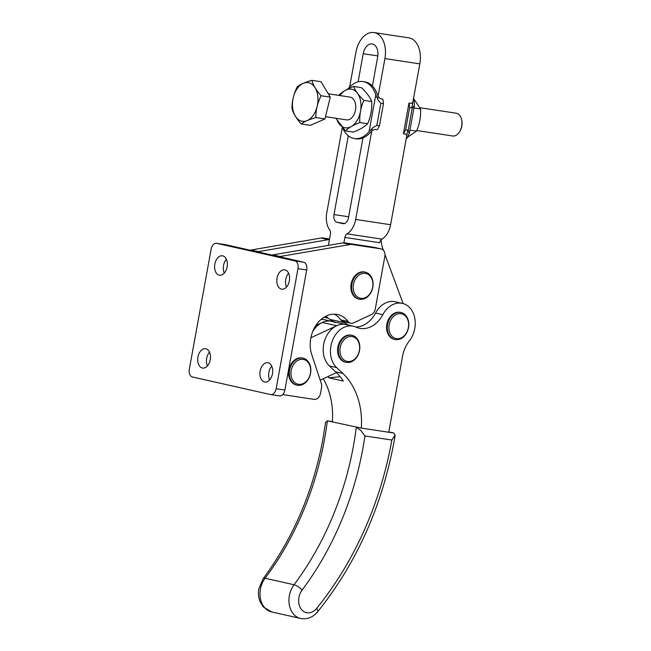 <?xml version="1.0" encoding="UTF-8"?>
<svg xmlns="http://www.w3.org/2000/svg" width="651" height="651" viewBox="0 0 651 651"><rect width="100%" height="100%" fill="white"/><g stroke="black" fill="none" stroke-linecap="round" stroke-linejoin="round"><path stroke-width="0.98" d="M282.705 394.604L314.026 399.356A6.909 5.289 -77.3 0 0 318.095 397.932A6.909 5.289 -77.3 0 0 320.495 393.359L321.553 387.557A6.909 5.289 -77.3 0 0 321.684 385.473A6.909 5.289 -77.3 0 0 321.317 383.512L311.723 354.502A27.651 21.157 -77.3 0 1 315.808 325.533A27.651 21.157 -77.3 0 1 337.779 314.539A27.651 21.157 -77.3 0 1 348.106 321.504A6.909 5.289 -77.3 0 0 350.572 323.221A6.909 5.289 -77.3 0 0 350.694 323.246A6.909 5.289 -77.3 0 0 353.526 322.904L371.363 314.588A6.909 5.289 102.7 0 0 373.877 312.39A6.909 5.289 102.7 0 0 375.277 308.981L384.831 256.453A6.909 5.289 102.7 0 0 384.171 251.408A6.909 5.289 102.7 0 0 381.112 248.91A6.909 5.289 102.7 0 0 380.827 248.861L352.264 244.524A11.523 8.813 102.7 0 0 351.158 244.45A11.523 8.813 102.7 0 0 350.035 244.548L280.117 256.494A11.523 8.813 -77.3 0 1 279.002 256.6L303.586 262.215L294.862 260.896A6.909 4.443 98.6 0 1 297.572 263.574A6.909 4.443 98.6 0 1 297.971 268.668L306.694 269.986A6.909 4.443 -81.4 0 0 306.295 264.9A6.909 4.443 -81.4 0 0 303.586 262.215M374.146 247.356A6.909 5.289 102.7 0 0 373.869 247.282A6.909 5.289 102.7 0 0 373.593 247.234L345.03 242.896A11.523 8.813 102.7 0 0 343.915 242.823A11.523 8.813 102.7 0 0 342.792 242.921L272.883 254.866A11.523 8.813 -77.3 0 1 271.768 254.972L279.002 256.6M329.552 238.966L323.319 238.022A11.523 8.813 102.7 0 0 322.212 237.94A11.523 8.813 102.7 0 0 321.089 238.046L251.18 249.984A11.523 8.813 -77.3 0 1 250.065 250.09L278.986 256.689M298.54 384.31A12.67 9.7 -77.3 0 1 291.209 370.395A12.67 9.7 -77.3 0 1 303.073 359.385A12.67 9.7 -77.3 0 1 310.405 373.308A12.67 9.7 -77.3 0 1 298.54 384.31M302.552 358.091A13.826 10.579 102.7 0 0 289.687 369.727A13.826 10.579 102.7 0 0 297.051 385.172A13.826 10.579 102.7 0 0 297.613 385.278A13.826 10.579 102.7 0 0 310.486 373.641A13.826 10.579 102.7 0 0 303.114 358.196A13.826 10.579 102.7 0 0 302.552 358.091M297.051 385.172L296.327 385.01A13.826 10.579 -77.3 0 1 288.963 369.565A13.826 10.579 -77.3 0 1 301.828 357.928A13.826 10.579 -77.3 0 1 302.398 358.034L303.114 358.196M360.792 298.304A12.67 9.7 -77.3 0 1 353.46 284.389A12.67 9.7 -77.3 0 1 365.325 273.387A12.67 9.7 -77.3 0 1 372.657 287.303A12.67 9.7 -77.3 0 1 360.792 298.304M364.804 272.085A13.826 10.579 102.7 0 0 351.939 283.73A13.826 10.579 102.7 0 0 359.303 299.167A13.826 10.579 102.7 0 0 359.865 299.273A13.826 10.579 102.7 0 0 372.738 287.636A13.826 10.579 102.7 0 0 365.366 272.191A13.826 10.579 102.7 0 0 364.804 272.085M359.303 299.167L358.579 299.004A13.826 10.579 -77.3 0 1 351.214 283.567A13.826 10.579 -77.3 0 1 364.08 271.923A13.826 10.579 -77.3 0 1 364.641 272.028L365.366 272.191M327.917 317.965A6.909 5.289 -77.3 0 1 326.403 316.622L325.459 316.41M348.106 321.504L340.872 319.877A6.909 5.289 102.7 0 0 343.337 321.594A6.909 5.289 102.7 0 0 343.459 321.618A6.909 5.289 102.7 0 0 343.582 321.643M226.385 259.261A9.789 6.29 -81.4 0 0 224.294 273.07M219.224 275.137A9.789 6.29 98.6 0 1 214.789 264.339A9.789 6.29 98.6 0 1 222.447 255.827A9.789 6.29 98.6 0 1 222.723 255.876A9.789 6.29 98.6 0 1 227.166 266.666A9.789 6.29 98.6 0 1 219.509 275.186A9.789 6.29 98.6 0 1 219.224 275.137M209.508 352.15A9.789 6.29 -81.4 0 0 207.409 365.96M202.347 368.018A9.789 6.29 98.6 0 1 197.904 357.228A9.789 6.29 98.6 0 1 205.561 348.716A9.789 6.29 98.6 0 1 205.846 348.765A9.789 6.29 98.6 0 1 210.281 359.555A9.789 6.29 98.6 0 1 202.624 368.075A9.789 6.29 98.6 0 1 202.347 368.018M271.727 366.139A9.789 6.29 -81.4 0 0 269.636 379.948M264.566 382.007A9.789 6.29 98.6 0 1 260.131 371.216A9.789 6.29 98.6 0 1 267.789 362.697A9.789 6.29 98.6 0 1 268.066 362.753A9.789 6.29 98.6 0 1 272.509 373.544A9.789 6.29 98.6 0 1 264.851 382.064A9.789 6.29 98.6 0 1 264.566 382.007M288.613 273.249A9.789 6.29 -81.4 0 0 286.513 287.058M281.452 289.125A9.789 6.29 98.6 0 1 277.009 278.327A9.789 6.29 98.6 0 1 284.666 269.815A9.789 6.29 98.6 0 1 284.951 269.864A9.789 6.29 98.6 0 1 289.386 280.654A9.789 6.29 98.6 0 1 281.728 289.174A9.789 6.29 98.6 0 1 281.452 289.125M279.295 395.881A6.909 4.443 -81.4 0 0 279.499 395.922A6.909 4.443 -81.4 0 0 282.729 394.587A6.909 4.443 -81.4 0 0 284.878 390.063L276.146 388.737A6.909 4.443 98.6 0 1 274.006 393.261A6.909 4.443 98.6 0 1 270.767 394.596A6.909 4.443 98.6 0 1 270.572 394.563L192.427 376.994A6.909 4.443 98.6 0 1 189.726 374.317A6.909 4.443 98.6 0 1 189.327 369.223L211.144 249.146A6.909 4.443 98.6 0 1 213.292 244.63A6.909 4.443 98.6 0 1 216.523 243.287A6.909 4.443 98.6 0 1 216.726 243.328L225.449 244.654A6.909 4.443 -81.4 0 0 225.246 244.613A6.909 4.443 -81.4 0 0 225.051 244.589M225.449 244.654L257.283 251.807M306.694 269.986L284.878 390.063M276.146 388.737L297.971 268.668M294.862 260.896L216.726 243.328M329.439 239.568A11.523 8.813 102.7 0 0 328.324 239.674L258.414 251.611A11.523 8.813 -77.3 0 1 257.3 251.717M340.872 319.877A27.651 21.157 102.7 0 0 334.069 314.14M325.557 422.377L322.896 439.197C313.107 491.595 293.219 538.035 263.248 578.511A6.909 2.246 36.8 0 1 265.095 578.243A264.965 202.77 102.7 0 0 305.929 504.623A264.965 202.77 102.7 0 0 324.458 439.645A264.965 202.77 102.7 0 0 327.347 420.831L361.338 428.098L327.347 420.831L325.557 422.377M332.401 421.588L327.347 420.831M317.631 611.81C312.838 617.425 307.158 619.638 300.591 618.45A20.881 15.982 102.7 0 1 293.088 613.576A20.881 15.982 102.7 0 1 289.361 595.673A20.881 15.982 102.7 0 1 294.04 584.753A264.965 202.77 -77.3 0 0 334.874 511.133A264.965 202.77 -77.3 0 0 353.403 446.147A264.965 202.77 -77.3 0 0 356.284 427.333L360.638 430.262L364.942 435.95L391.845 440.035L395.19 435.071L394.001 441.964C381.844 506.755 356.382 563.375 317.631 611.81A6.909 2.417 39.1 0 0 316.606 608.433A13.972 10.693 -77.3 0 1 303.871 611.615A13.972 10.693 -77.3 0 1 298.931 597.447A13.972 10.693 -77.3 0 1 302.064 590.14A271.874 208.06 102.7 0 0 362.981 447.921A271.874 208.06 102.7 0 0 364.942 435.95M395.1 435.495L393.888 433.037L388.81 431.898M393.888 433.037L361.338 428.098A69.12 52.894 -77.3 0 0 358.53 400.21A69.12 52.894 -77.3 0 0 342.857 373.438L335.623 371.811A69.12 52.894 -77.3 0 1 343.354 381.071L328.885 377.816A69.12 52.894 102.7 0 0 328.014 376.538M323.246 378.76A69.12 52.894 -77.3 0 1 329.585 393.7A69.12 52.894 -77.3 0 1 332.392 421.596M388.737 432.256L402.578 356.105A27.651 21.157 -77.3 0 1 405.044 348.057A27.651 21.157 -77.3 0 1 409.227 341.051A23.037 17.634 102.7 0 0 409.357 307.305A23.037 17.634 102.7 0 0 402.375 303.382A23.037 17.634 102.7 0 0 382.812 314.669A27.651 21.157 -77.3 0 1 370.679 326.835A27.651 21.157 -77.3 0 1 359.336 328.226A27.651 21.157 -77.3 0 1 356.097 327.127A23.037 17.634 102.7 0 0 353.395 326.208A23.037 17.634 102.7 0 0 333.336 338.487A23.037 17.634 102.7 0 0 336.64 367.571L342.857 373.438M402.375 303.382L395.133 301.755A23.037 17.634 102.7 0 0 375.57 313.041A27.651 21.157 -77.3 0 1 363.437 325.207A27.651 21.157 -77.3 0 1 355.796 326.989M312.675 331.644A23.037 17.634 -77.3 0 1 331.685 321.334A23.037 17.634 -77.3 0 1 334.386 322.245A27.651 21.157 102.7 0 0 335.037 322.53M310.877 337.779L336.705 325.744A23.037 17.634 -77.3 0 1 346.161 324.589L324.45 319.706A23.037 17.634 102.7 0 0 321.138 319.381M353.395 326.208L346.161 324.589A23.037 17.634 102.7 0 0 326.102 336.86A23.037 17.634 102.7 0 0 329.398 365.943L335.623 371.811M396.5 338.642A12.67 9.7 -77.3 0 1 389.168 324.727A12.67 9.7 -77.3 0 1 401.032 313.725A12.67 9.7 -77.3 0 1 408.364 327.64A12.67 9.7 -77.3 0 1 396.5 338.642M400.511 312.431A13.826 10.579 102.7 0 0 387.638 324.068A13.826 10.579 102.7 0 0 395.011 339.505A13.826 10.579 102.7 0 0 395.572 339.61A13.826 10.579 102.7 0 0 408.437 327.974A13.826 10.579 102.7 0 0 401.073 312.537A13.826 10.579 102.7 0 0 400.511 312.431M395.011 339.505L394.286 339.342A13.826 10.579 -77.3 0 1 386.922 323.905A13.826 10.579 -77.3 0 1 399.787 312.268A13.826 10.579 -77.3 0 1 400.349 312.374L401.073 312.537M347.52 361.476A12.67 9.7 -77.3 0 1 340.188 347.561A12.67 9.7 -77.3 0 1 352.053 336.559A12.67 9.7 -77.3 0 1 359.385 350.474A12.67 9.7 -77.3 0 1 347.52 361.476M351.532 335.257A13.826 10.579 102.7 0 0 338.666 346.902A13.826 10.579 102.7 0 0 346.031 362.338A13.826 10.579 102.7 0 0 346.592 362.444A13.826 10.579 102.7 0 0 359.466 350.808A13.826 10.579 102.7 0 0 352.093 335.363A13.826 10.579 102.7 0 0 351.532 335.257M346.031 362.338L345.307 362.176A13.826 10.579 -77.3 0 1 337.942 346.739A13.826 10.579 -77.3 0 1 350.808 335.094A13.826 10.579 -77.3 0 1 351.369 335.2L352.093 335.363M328.885 377.816L340.156 376.693M331.685 321.334A23.037 17.634 102.7 0 0 322.237 322.489L315.849 325.467M336.453 372.608L320.211 380.176M377.572 99.05L384.92 58.582A23.037 14.81 -81.4 0 0 374.569 32.672A23.037 14.81 -81.4 0 0 373.91 32.55A23.037 14.81 -81.4 0 0 355.983 52.08L349.611 87.112M411.814 107.936L419.822 63.879A23.037 14.81 -81.4 0 0 409.471 37.97A23.037 14.81 -81.4 0 0 408.812 37.848L373.91 32.55M358.099 81.855L363.217 53.699A11.523 7.405 98.6 0 1 372.177 43.942A11.523 7.405 98.6 0 1 372.51 43.999A11.523 7.405 98.6 0 1 377.686 56.954L372.405 86.005M362.973 137.914L348.456 217.808A6.909 4.443 98.6 0 1 346.308 222.333A6.909 4.443 98.6 0 1 343.077 223.667A6.909 4.443 98.6 0 1 342.882 223.635L337.088 222.333A6.909 4.443 98.6 0 1 334.386 219.647A6.909 4.443 98.6 0 1 333.987 214.561L348.293 135.807M383.423 250.318L382.991 249.17A27.651 21.157 -77.3 0 1 381.242 240.927A27.651 21.157 -77.3 0 1 381.177 239.763M342.263 127.572L326.753 212.934A18.431 11.848 -81.4 0 0 327.811 226.507A18.431 11.848 -81.4 0 0 329.683 229.925A4.606 2.962 98.6 0 1 330.439 231.821A4.606 2.962 98.6 0 1 330.423 234.181L328.381 245.386M343.907 242.823L344.892 237.428A4.606 2.962 98.6 0 1 345.689 235.255A4.606 2.962 98.6 0 1 347.048 233.831A18.431 11.848 -81.4 0 0 349.969 231.487A18.431 11.848 -81.4 0 0 355.69 219.436L372.258 128.271M344.892 237.428L379.793 242.725A4.606 2.962 -81.4 0 1 380.591 240.544A4.606 2.962 -81.4 0 1 381.95 239.129A18.431 11.848 -81.4 0 0 384.871 236.785A18.431 11.848 -81.4 0 0 390.592 224.733L407.786 130.135M325.988 316.142A27.651 21.157 102.7 0 0 329.894 319.372L333.898 321.83M339.22 317.924A27.651 21.157 102.7 0 0 340.709 319.665M342.393 321.22A27.651 21.157 102.7 0 0 344.371 322.627L348.366 325.085M403.115 303.569L384.961 254.492M342.556 127.881A28.799 18.513 -81.4 0 0 353.566 138.386A28.799 18.513 -81.4 0 0 354.388 138.541A28.799 18.513 -81.4 0 0 369.117 131.567L373.015 127.58L376.823 125.44L379.443 125.838A28.799 18.513 98.6 0 1 377.222 129.777L374.602 129.378L371.786 130.867M378.068 96.291L380.184 98.651L382.804 99.05A28.799 18.513 98.6 0 1 383.48 103.639L380.859 103.24L378.036 99.969L375.806 94.753A28.799 18.513 -81.4 0 0 363.86 81.749A28.799 18.513 -81.4 0 0 363.03 81.595A28.799 18.513 -81.4 0 0 348.309 88.577L348.057 88.894M363.03 81.595L364.78 81.863A28.799 18.513 98.6 0 1 365.602 82.018A28.799 18.513 98.6 0 1 377.547 95.022M336.477 118.352A19.546 12.564 -81.4 0 0 344.745 127.702A19.546 12.564 -81.4 0 0 360.516 111.24A19.546 12.564 -81.4 0 0 351.735 89.26A19.546 12.564 -81.4 0 0 339.928 95.567M339.049 95.437L339.301 94.818C342.288 91.767 347.056 88.992 353.599 86.477C355.243 90.831 358.66 95.453 363.868 100.344C360.735 107.472 359.393 114.877 359.832 122.543C353.281 125.057 348.513 127.832 345.535 130.884L335.794 118.246M328.259 93.801L349.969 97.089A11.523 7.405 98.6 0 1 350.303 97.154A11.523 7.405 98.6 0 1 355.519 109.848A11.523 7.405 98.6 0 1 346.511 119.874A11.523 7.405 98.6 0 1 346.186 119.808M345.535 130.884L353.355 132.072C359.897 129.565 364.666 126.782 367.652 123.731C370.777 116.602 372.12 109.197 371.688 101.532C370.045 97.178 366.627 92.556 361.419 87.665L353.599 86.477M359.832 122.543L367.652 123.731M363.868 100.344L371.688 101.532M370.858 131.827A28.799 18.513 98.6 0 1 356.138 138.809L354.388 138.541M379.443 125.838L383.48 103.639M413.499 98.667A28.799 18.513 98.6 0 1 414.191 100.579L414.386 105.486L412.27 108.009L409.65 107.61A28.799 18.513 -81.4 0 0 408.983 103.021L411.595 103.419L412.636 102.321M406.615 135.416L406.012 134.147L403.392 133.748A28.799 18.513 -81.4 0 0 405.622 129.809L408.234 130.208L409.292 133.593L414.386 105.486M409.365 133.097L407.502 137.394A28.799 18.513 98.6 0 1 406.2 138.85M407.754 137.076L416.51 131.144C419.635 124.016 420.985 116.61 420.546 108.945L413.548 98.399M420.546 108.945L413.955 107.944M416.51 131.144L409.918 130.143M405.622 129.809L409.65 107.61M403.392 133.748L408.983 103.021M313.245 115.3A19.546 12.564 -81.4 0 0 315.165 87.844A19.546 12.564 -81.4 0 0 297.214 88.609A19.546 12.564 -81.4 0 0 295.294 116.065A19.546 12.564 -81.4 0 0 313.245 115.3M321.122 95.746C317.566 102.752 315.8 110.019 315.808 117.562C309.168 119.434 304.318 121.566 301.242 123.975C296.376 118.572 293.292 113.429 291.99 108.562C291.974 101.019 293.739 93.752 297.295 86.746C300.371 84.337 305.221 82.205 311.862 80.333C313.164 85.2 316.248 90.343 321.122 95.746L330.269 97.137L321.008 81.725L311.862 80.333M420.017 107.724L456.156 113.201A11.523 7.405 98.6 0 1 461.51 119.328A11.523 7.405 98.6 0 1 459.63 131.722A11.523 7.405 98.6 0 1 459.15 132.454A11.523 7.405 98.6 0 1 452.697 135.986L416.762 130.534M459.63 131.722L459.98 131.144A10.367 6.665 -81.4 0 0 461.673 119.987L461.51 119.328M315.808 117.562L324.955 118.954L330.269 97.137M301.242 123.975L310.389 125.366L324.955 118.954M352.264 244.524L345.03 242.896M329.471 239.405L323.319 238.022M280.117 256.494L272.883 254.866M328.324 239.674L321.089 238.046M258.414 251.611L251.18 249.984M380.827 248.861L373.593 247.234M350.035 244.548L342.792 242.921M302.064 590.14A6.909 2.246 36.8 0 0 294.04 584.753L265.095 578.243A20.881 15.982 -77.3 0 0 260.416 589.171A20.881 15.982 -77.3 0 0 264.151 607.074A20.881 15.982 -77.3 0 0 271.654 611.948L263.386 607.009L260.099 601.727C258.455 597.626 258.04 593.297 258.854 588.724L263.248 578.511M391.845 440.035A299.525 229.217 -77.3 0 1 391.544 441.703A299.525 229.217 -77.3 0 1 316.606 608.433M382.812 314.669L375.57 313.041M336.64 367.571L329.398 365.943M336.705 325.744L322.237 322.489M384.92 58.582L419.822 63.879M333.987 214.561L348.643 216.783M381.95 239.129L347.048 233.831M355.69 219.436L390.592 224.733M344.371 322.627L329.894 319.372M363.217 53.699L377.849 55.921M337.088 222.333L344.656 223.48M376.823 125.44L380.859 103.24M369.117 131.567L375.806 94.753M408.234 130.208L412.27 108.009M279.499 395.922L270.767 394.596M225.246 244.613L216.523 243.287M350.694 323.246L343.459 321.618M328.202 318.193L324.011 317.249M381.112 248.91L373.869 247.282M300.591 618.45L271.654 611.948M325.508 116.684L346.511 119.874"/></g></svg>
